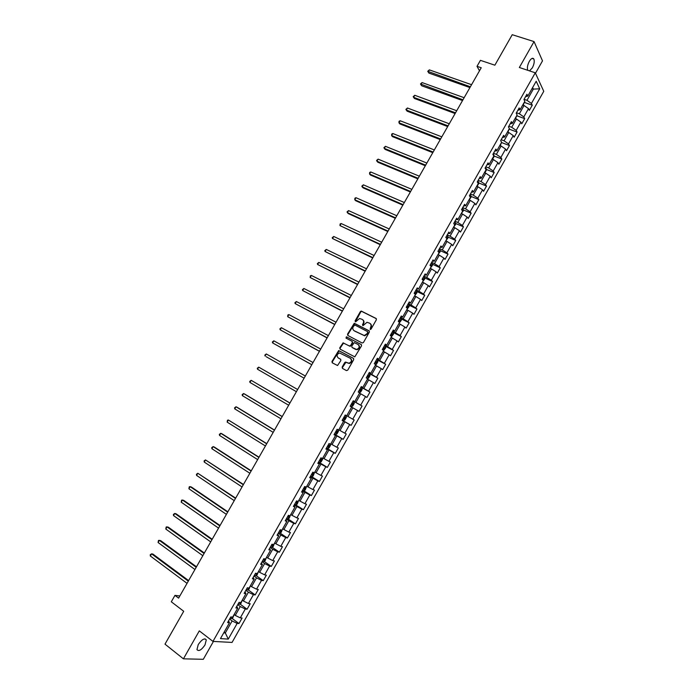 <?xml version="1.0" encoding="UTF-8"?>
<svg xmlns="http://www.w3.org/2000/svg" width="694" height="694" viewBox="0 0 694 694"><rect width="100%" height="100%" fill="white"/><g stroke="black" fill="none" stroke-linecap="round" stroke-linejoin="round"><path stroke-width="1.04" d="M370.128 329.459L371.047 329.13L376.382 319.743L376.079 318.451L361.244 311.042L360.368 311.606L355.076 320.906L355.588 321.86L359.613 318.485L362.199 319.379C363.647 320.342 363.968 321.712 363.153 323.499L362.468 324.714L362.988 325.677L367.005 322.285L369.642 323.187C371.108 324.159 371.429 325.538 370.613 327.334L370.128 329.459M205.016 644.908L206.283 639.885C204.53 637.838 201.85 639.4 198.232 644.587L196.966 649.601C198.744 651.649 201.434 650.087 205.016 644.908M529.513 70.883L532.315 67.891C534.172 64.23 534.675 61.263 533.842 58.99C532.714 57.55 531.205 58.339 529.314 61.367C527.457 65.036 526.946 68.003 527.778 70.259L527.813 70.32M342.159 367.065L342.446 368.393L346.453 370.587L347.755 370.136L353.714 359.648L353.42 358.33L338.681 350.565L331.966 361.496L332.244 362.806L337.544 365.521L340.867 360.507L340.572 359.197L338.195 357.904C336.399 355.822 336.859 354.174 339.566 352.942L350.262 358.251C352.084 360.316 351.641 361.973 348.943 363.24L345.482 362.051L344.701 362.598L342.159 367.065L342.654 368.505M535.482 73.252L542.5 60.872L534.059 41.597L512.241 34.7L494.865 65.193L480.43 60.343L477.012 66.32L481.237 67.752L178.601 598.141L174.966 595.374L171.305 601.785L183.71 611.284L164.99 644.145L183.416 658.832L203.307 659.3L213.431 641.429M534.059 41.597L519.346 67.5L535.274 72.801L212.963 641.403L199.299 630.872L183.416 658.832M362.138 342.992L363.439 342.524L369.373 332.079L369.069 330.778L354.261 323.257L347.529 334.161L347.815 335.454L362.138 342.992M361.548 345.846L354.808 356.863L340.034 349.117L339.756 347.815L343.096 342.827L349.334 345.985L350.626 345.525L352.309 342.567L352.014 341.266L346.002 338.091L346.384 336.798L361.253 344.536L361.548 345.846M535.274 72.801L543.766 91.304L232.056 642.427L212.963 641.403M231.926 618.293L238.979 623.55L242.102 618.042L240.289 617.868L245.294 609.02L247.081 609.228L250.196 603.728L248.417 603.502L253.414 594.68L255.175 594.932L258.281 589.44L256.528 589.171L261.517 580.358L263.252 580.652L266.357 575.17L264.631 574.858L269.61 566.07L271.311 566.408L274.408 560.934L272.716 560.579L277.678 551.808L279.361 552.19L282.449 546.725L280.784 546.325L285.737 537.564L287.394 537.989L290.474 532.541L288.834 532.098L293.788 523.354L295.41 523.823L298.489 518.383L296.876 517.889L301.812 509.162L303.417 509.682L306.488 504.243L304.9 503.714L309.828 494.996L311.398 495.559L314.469 490.138L312.907 489.556L317.826 480.864L319.379 481.471L322.441 476.058L320.906 475.433L325.816 466.75L327.334 467.4L330.396 461.996L328.887 461.328L333.788 452.67L335.28 453.356L338.334 447.96L336.85 447.257L341.743 438.608L343.209 439.345L346.263 433.958L344.805 433.203L349.689 424.572L351.129 425.353L354.174 419.974L352.743 419.176L357.618 410.562L359.032 411.386L362.068 406.016L360.663 405.183L365.53 396.578L366.918 397.445L369.954 392.084L368.575 391.208L373.433 382.62L374.795 383.522L377.822 378.178L376.469 377.258L381.318 368.688L382.654 369.633L385.673 364.298L384.346 363.335L389.187 354.773L390.496 355.77L393.515 350.444L392.214 349.438L397.046 340.893L398.33 341.925L401.34 336.607L400.065 335.558L404.888 327.03L406.146 328.106L409.156 322.805L407.899 321.712L412.722 313.202L413.954 314.321L416.955 309.021L415.723 307.884L420.538 299.392L421.744 300.554L424.737 295.262L423.54 294.083L428.337 285.607L429.517 286.804L432.509 281.53L431.33 280.307L436.127 271.848L437.281 273.089L440.265 267.823L439.111 266.557L443.9 258.107L445.028 259.391L448.003 254.134L446.884 252.833L451.655 244.401L452.766 245.728L455.732 240.471L454.639 239.135L459.402 230.712L460.486 232.082L463.453 226.843L462.377 225.455L467.131 217.048L468.19 218.463L471.157 213.232L470.107 211.8L474.852 203.411L475.884 204.86L478.843 199.638L477.819 198.172L482.556 189.8L483.571 191.292L486.52 186.079L485.514 184.569L490.25 176.215L491.231 177.742L494.18 172.537L493.2 170.993L497.928 162.648L498.882 164.218L501.823 159.021L500.877 157.434L505.588 149.106L506.525 150.719L509.457 145.532L508.529 143.901L513.239 135.59L514.15 137.238L517.082 132.06L516.18 130.394L520.873 122.101L521.767 123.784L524.69 118.622L523.805 116.913L528.498 108.628L529.357 110.355L532.281 105.202L531.422 103.449L539.715 88.815L536.202 81.25L527.804 96.067L526.919 94.271L523.944 99.52L524.837 101.307L520.084 109.695L519.181 107.934L516.197 113.2L517.117 114.944L512.354 123.35L511.417 121.632L508.433 126.907L509.37 128.607L504.607 137.03L503.644 135.347L500.652 140.63L501.623 142.296L496.843 150.728L495.863 149.089L492.861 154.38L493.85 156.003L489.07 164.452L488.056 162.856L485.054 168.165L486.078 169.744L481.28 178.202L480.248 176.649L477.238 181.967L478.279 183.502L473.473 191.978L472.414 190.468L469.404 195.786L470.471 197.287L465.657 205.78L464.572 204.314L461.553 209.64L462.646 211.097L457.823 219.608L456.713 218.176L453.694 223.52L454.813 224.934L449.981 233.453L448.844 232.074L445.817 237.417L446.962 238.788L442.121 247.333L440.959 245.988L437.923 251.349L439.094 252.677L434.244 261.23L433.056 259.929L430.02 265.299L431.217 266.583L426.359 275.162L425.144 273.904L422.099 279.283L423.323 280.523L418.456 289.112L417.215 287.897L414.162 293.284L415.411 294.482L410.536 303.087L409.269 301.916L406.216 307.312L407.491 308.466L402.607 317.089L401.314 315.961L398.252 321.365L399.553 322.476L394.66 331.116L393.342 330.032L390.271 335.445L391.598 336.521L386.697 345.17L385.352 344.129L382.281 349.55L383.635 350.583L378.724 359.249L377.354 358.251L374.274 363.691L375.654 364.671L370.735 373.346L369.338 372.4L366.25 377.848L367.664 378.785L362.736 387.478L361.305 386.567L358.217 392.032L359.648 392.917L354.712 401.635L353.263 400.768L350.166 406.242L351.624 407.083L346.679 415.819L345.204 414.995L342.099 420.477L343.591 421.275L342.151 420.391M238.979 623.55L237.166 623.394L228.283 639.087L220.466 638.619L229.48 622.718L227.597 622.561L230.781 616.931L232.646 617.113L237.721 608.161L235.873 607.953L239.057 602.34L240.896 602.566L245.962 593.622L244.141 593.37L247.316 587.766L249.12 588.044L254.178 579.117L252.382 578.813L255.557 573.218L257.335 573.539L262.384 564.638L260.614 564.283L263.781 558.705L265.533 559.069L270.565 550.177L268.83 549.787L271.987 544.217L273.714 544.625L278.745 535.751L277.036 535.308L280.185 529.748L281.877 530.207L286.9 521.35L285.217 520.864L288.366 515.312L290.031 515.816L295.045 506.976L293.389 506.438L296.529 500.903L298.168 501.45L303.174 492.627L301.543 492.046L304.675 486.52L306.288 487.119L311.285 478.305L309.689 477.68L312.812 472.163L314.399 472.805L319.379 464.008L317.809 463.34L320.932 457.832L322.493 458.517L327.464 449.738L325.92 449.027L329.034 443.527L330.57 444.255L335.532 435.494L334.014 434.739L337.128 429.248L338.629 430.028L343.591 421.275M237.73 604.682L240.271 606.556L235.257 615.404L234.104 614.554M235.257 615.404L240.289 617.868M240.271 606.556L245.294 609.02M237.721 608.161L236.784 606.348M245.85 590.342L248.409 592.19L243.403 601.03L242.241 600.18M243.403 601.03L248.417 603.502M248.409 592.19L253.414 594.68M245.962 593.622L244.982 591.887M253.961 576.029L256.528 577.85L251.532 586.673L250.369 585.84M251.532 586.673L256.528 589.171M256.528 577.85L261.517 580.358M254.178 579.117L253.154 577.451M262.054 561.75L264.631 563.545L259.643 572.35L258.48 571.526M259.643 572.35L264.631 574.858M264.631 563.545L269.61 566.07M262.384 564.638L261.326 563.042M270.131 547.488L272.725 549.258L267.745 558.045L266.574 557.23M267.745 558.045L272.716 560.579M272.725 549.258L277.678 551.808M270.565 550.177L269.472 548.659M278.199 533.252L280.801 534.996L275.83 543.766L274.651 542.968M275.83 543.766L280.784 546.325M280.801 534.996L285.737 537.564M278.745 535.751L277.609 534.302M286.249 519.043L288.86 520.76L283.898 529.522L282.718 528.733M283.898 529.522L288.834 532.098M288.86 520.76L293.788 523.354M286.9 521.35L285.728 519.971M294.282 504.859L296.911 506.559L291.957 515.295L290.769 514.514M291.957 515.295L296.876 517.889M296.911 506.559L301.812 509.162M295.045 506.976L293.831 505.666M302.306 490.701L304.935 492.376L299.999 501.103L298.802 500.331M299.999 501.103L304.9 503.714M304.935 492.376L309.828 494.996M303.174 492.627L301.916 491.387M310.313 476.57L312.959 478.218L308.023 486.928L306.826 486.173M308.023 486.928L312.907 489.556M312.959 478.218L317.826 480.864M311.285 478.305L309.992 477.134M318.303 462.464L320.958 464.086L316.039 472.779L314.833 472.033M316.039 472.779L320.906 475.433M320.958 464.086L325.816 466.75M319.379 464.008L318.052 462.907M326.284 448.385L328.947 449.981L324.029 458.665L322.823 457.927M324.029 458.665L328.887 461.328M328.947 449.981L333.788 452.67M327.464 449.738L326.102 448.706M334.248 434.331L336.92 435.901L332.018 444.568L330.804 443.839M332.018 444.568L336.85 447.257M336.92 435.901L341.743 438.608M335.532 435.494L334.126 434.539M342.194 420.295L344.883 421.848L339.982 430.497L338.767 429.786M339.982 430.497L344.805 433.203M344.883 421.848L349.689 424.572M351.598 407.126L352.83 407.82L347.937 416.452L346.714 415.749M347.937 416.452L352.743 419.176M352.83 407.82L357.618 410.562M359.527 393.134L360.759 393.819L355.875 402.433L353.177 400.915M355.875 402.433L360.663 405.183M360.759 393.819L365.53 396.578M354.712 401.635L353.22 400.837M367.438 379.167L368.67 379.844L363.803 388.44L361.097 386.948M363.803 388.44L368.575 391.208M368.67 379.844L373.433 382.62M362.736 387.478L361.201 386.758M375.341 365.226L376.573 365.885L371.715 374.474L369 372.999M371.715 374.474L376.469 377.258M376.573 365.885L381.318 368.688M370.735 373.346L369.173 372.695M383.218 351.311L384.459 351.962L379.609 360.533L376.885 359.084M379.609 360.533L384.346 363.335M384.459 351.962L389.187 354.773M378.724 359.249L377.12 358.659M391.086 337.423L392.336 338.056L387.495 346.61L384.754 345.187M387.495 346.61L392.214 349.438M392.336 338.056L397.046 340.893M386.697 345.17L385.057 344.649M398.946 323.551L400.195 324.185L395.363 332.721L392.613 331.316M395.363 332.721L400.065 335.558M400.195 324.185L404.888 327.03M394.66 331.116L392.986 330.665M406.788 309.715L408.037 310.331L403.214 318.85L400.455 317.47M403.214 318.85L407.899 321.712M408.037 310.331L412.722 313.202M402.607 317.089L400.898 316.698M414.613 295.896L415.871 296.503L411.056 305.013L408.289 303.651M411.056 305.013L415.723 307.884M415.871 296.503L420.538 299.392M410.536 303.087L408.792 302.766M422.429 282.102L423.687 282.701L418.881 291.194L416.105 289.858M418.881 291.194L423.54 294.083M423.687 282.701L428.337 285.607M418.456 289.112L416.669 288.86M430.228 268.335L431.495 268.925L426.697 277.4L423.904 276.091M426.697 277.4L431.33 280.307M431.495 268.925L436.127 271.848M426.359 275.162L424.537 274.971M438.009 254.594L439.285 255.166L434.487 263.633L431.694 262.341M434.487 263.633L439.111 266.557M439.285 255.166L443.9 258.107M434.244 261.23L432.388 261.118M445.782 240.87L447.057 241.443L442.278 249.883L439.467 248.626M442.278 249.883L446.884 252.833M447.057 241.443L451.655 244.401M442.121 247.333L440.23 247.281M453.538 227.181L454.822 227.736L450.042 236.168L447.231 234.928M450.042 236.168L454.639 239.135M454.822 227.736L459.402 230.712M449.981 233.453L448.055 233.47M461.284 213.509L462.568 214.056L457.797 222.47L454.978 221.256M457.797 222.47L462.377 225.455M462.568 214.056L467.131 217.048M457.823 219.608L455.863 219.686M469.014 199.863L470.298 200.401L465.544 208.799L462.707 207.61M465.544 208.799L470.107 211.8M470.298 200.401L474.852 203.411M465.657 205.78L463.661 205.927M476.726 186.244L478.019 186.773L473.273 195.153L470.428 193.982M473.273 195.153L477.819 198.172M478.019 186.773L482.556 189.8M473.473 191.978L471.443 192.195M484.429 172.65L485.731 173.162L480.985 181.533L478.131 180.379M480.985 181.533L485.514 184.569M485.731 173.162L490.25 176.215M481.28 178.202L479.207 178.479M492.115 159.073L493.417 159.577L488.689 167.939L485.826 166.812M488.689 167.939L493.2 170.993M493.417 159.577L497.928 162.648M489.07 164.452L486.962 164.799M499.793 145.523L501.103 146.018L496.375 154.363L493.503 153.261M496.375 154.363L500.877 157.434M501.103 146.018L505.588 149.106M496.843 150.728L494.701 151.136M507.453 131.999L508.763 132.485L504.052 140.813L501.163 139.728M504.052 140.813L508.529 143.901M508.763 132.485L513.239 135.59M504.607 137.03L502.43 137.499M515.095 118.501L516.414 118.978L511.712 127.288L508.815 126.23M511.712 127.288L516.18 130.394M516.414 118.978L520.873 122.101M512.354 123.35L510.142 123.888M522.729 105.028L524.057 105.488L519.355 113.79L516.449 112.749M519.355 113.79L523.805 116.913M524.057 105.488L528.498 108.628M520.084 109.695L517.837 110.294M532.012 88.641L533.339 89.101L526.989 100.309L524.074 99.294M526.989 100.309L531.422 103.449M532.619 87.574L533.339 89.101L539.715 88.815M527.804 96.067L525.523 96.735M179.833 595.973L174.966 595.374M477.012 66.32L479.485 70.814M224.171 632.087L225.316 632.954L232.117 620.948L229.584 619.048M223.737 632.85L225.316 632.954L228.283 639.087M232.117 620.948L237.166 623.394M229.48 622.718L228.578 620.835M524.421 102.443L532.281 105.202M516.83 115.794L524.69 118.622M509.223 129.171L517.082 132.06M501.597 142.565L509.457 145.532M493.963 155.985L501.823 159.021M486.312 169.431L494.18 172.537M478.643 182.895L486.52 186.079M470.966 196.385L478.843 199.638M463.262 209.892L471.157 213.232M455.559 223.425L463.453 226.843M447.83 236.984L455.732 240.471M440.091 250.56L448.003 254.134M432.336 264.162L440.265 267.823M424.563 277.791L432.509 281.53M416.773 291.437L424.737 295.262M408.966 305.108L416.955 309.021M399.215 323.066L401.34 320.272L401.149 318.824L409.156 322.805M392.986 332.348L401.34 336.607M384.45 345.716L393.515 350.444M376.642 359.501L385.673 364.298M368.826 373.303L377.822 378.178M360.984 387.131L369.954 392.084M353.142 400.985L362.068 406.016M342.246 420.208L351.129 425.353M334.361 434.123L343.209 439.345M326.466 448.064L335.28 453.356M318.555 462.022L327.334 467.4M314.486 472.649L313.133 475.997L311.771 476.561L310.634 476.006L319.379 481.471M303.478 490.519L311.398 495.559M294.629 504.252L303.417 509.682M287.889 518.86L295.41 523.823M279.942 532.992L287.394 537.989M271.979 547.15L279.361 552.19M264.006 561.325L271.311 566.408M256.008 575.526L263.252 580.652M248.001 589.753L255.175 594.932M239.968 604.014L247.081 609.228M370.266 329.511L370.986 327.637C371.767 325.972 371.524 324.636 370.249 323.621M362.797 319.804C364.072 320.81 364.324 322.146 363.543 323.803L362.815 325.668M376.382 318.719L361.626 311.354L360.759 311.91L355.432 321.851M369.355 331.021L354.66 323.56L347.928 334.456L347.954 335.523M367.699 332.461L367.482 331.558L354.877 325.026L353.255 326.622C352.439 328.401 352.752 329.78 354.192 330.752L364.298 335.532L366.97 333.745L367.699 332.461L368.08 332.756L367.647 331.68M368.08 332.756L367.352 334.04L364.688 335.818L354.582 331.047M352.196 341.396L352.699 342.853L350.21 346.358L343.495 343.114L340.155 348.093L340.216 349.212M361.513 344.753L347.104 337.154L346.202 338.195M355.354 349.195L356.673 349.438C359.423 348.197 359.882 346.54 358.043 344.458L354.235 342.61L351.737 346.115L352.032 347.425L357.072 349.715C359.787 348.509 360.264 346.861 358.494 344.771M355.753 349.472L352.422 347.703M350.661 358.52C352.483 360.585 352.04 362.251 349.342 363.509L345.89 362.32L342.558 367.334M340.789 359.362L338.603 358.173M353.645 358.512L339.08 350.843L332.374 361.765L332.469 362.927M523.181 105.184L524.43 102.035M471.564 84.703L429.334 69.877L428.172 71.916L428.927 73.104L469.925 87.574M428.927 73.104L427.738 71.309L470.376 86.785M427.738 71.309L429.334 69.877M515.538 118.665L516.83 115.447M464.147 97.707L422.056 82.569L420.885 84.599L421.666 85.77L462.525 100.543M421.666 85.77L420.46 83.983L462.95 99.789M420.46 83.983L422.056 82.569M509.214 128.312L508.754 127.488M507.895 132.164L509.214 128.884M456.713 110.736L414.76 95.278L413.589 97.316L414.379 98.453L455.108 113.538M414.76 95.278L413.173 96.674L413.589 97.316L455.516 112.818M501.589 142.244L500.669 140.596M500.227 145.697L501.597 142.339M449.27 123.784L407.456 108.004L406.285 110.042L407.092 111.161L447.682 126.56M407.456 108.004L405.877 109.392L406.285 110.042L448.072 125.874M492.549 159.247L493.981 156.731L493.937 154.988L493.018 154.103M441.809 136.848L400.143 120.756L398.963 122.795L399.787 123.896L440.239 139.598M400.143 120.756L399.033 121.311L398.963 122.795L440.612 138.947M484.863 172.823L486.338 170.221L486.277 168.503L485.358 167.636M434.34 149.947L392.813 133.526L391.633 135.573L392.466 136.64L432.787 152.663M392.813 133.526L391.711 134.063L391.633 135.573L433.134 152.047M477.004 186.356L478.678 183.745L478.608 182.045L477.672 181.186M426.853 163.055L385.465 146.321L384.285 148.369L385.135 149.418L425.318 165.745M385.465 146.321L383.903 147.666L384.285 148.369L425.656 165.163M469.144 199.915L471.009 197.287L470.922 195.613L469.977 194.771M419.358 176.198L378.109 159.134L376.929 161.19L377.796 162.205L417.84 178.852M378.109 159.134L376.556 160.47L376.929 161.19L418.152 178.306M461.293 213.518L463.323 210.855L463.228 209.198L462.273 208.374M411.846 189.358L370.743 171.965L369.564 174.029L370.449 175.027L410.354 191.986M370.743 171.965L369.668 172.468L369.564 174.029L410.64 191.466M453.564 227.129L455.62 224.448L455.516 222.817L454.553 221.993M404.324 202.544L363.37 184.821L362.181 186.886L363.075 187.857L402.841 205.138M363.37 184.821L361.826 186.139L362.181 186.886L403.119 204.661M445.843 240.757L447.908 238.059L447.786 236.454L446.815 235.648M396.786 215.747L355.979 197.703L354.79 199.768L355.701 200.713L395.328 218.306M446.598 238.354L445.878 237.313M355.979 197.703L354.912 198.18L354.79 199.768L395.58 217.864M438.105 254.412L440.178 251.705L440.048 250.109L439.068 249.32M389.239 228.977L348.57 210.603L347.382 212.676L348.31 213.596L387.799 231.51M438.738 252.278L438.122 250.994M348.57 210.603L347.043 211.887L347.382 212.676L388.033 231.102M430.358 268.101L432.44 265.368L432.301 263.798L431.312 263.026M381.683 242.232L341.153 223.529L339.965 225.602L380.251 244.73M430.827 266.166L431.069 265.221L430.358 264.692M341.153 223.529L340.112 223.971L339.965 225.602L380.468 244.357M422.594 281.807L424.685 279.057L424.528 277.505L423.531 276.75M374.109 255.505L333.727 236.472L332.53 238.545L372.695 257.968M422.802 279.994L423.297 278.945L422.585 278.424M333.727 236.472L332.209 237.73L332.53 238.545L372.886 257.63M414.812 295.531L416.921 292.773L416.747 291.237L415.741 290.491M366.519 268.804L326.284 249.441L325.087 251.523L365.131 271.233M414.197 293.232L414.847 293.683L415.515 292.695L414.795 292.174M326.284 249.441L324.775 250.681L325.087 251.523L365.304 270.938M407.022 309.29L409.139 306.505L408.957 305.004L407.942 304.267M358.919 282.12L318.824 262.427L317.635 264.509L357.549 284.523M406.389 307.008L407.048 307.451L407.716 306.47L406.988 305.95M318.824 262.427L317.332 263.659L317.635 264.509L357.696 284.262M399.232 322.207L401.149 318.824L400.117 318.069M351.303 295.471L311.363 275.44L310.166 277.522L349.95 297.839M398.564 320.81L399.232 321.253L399.909 320.264L399.171 319.752M311.363 275.44L310.348 275.822L310.166 277.522L350.08 297.605M391.399 336.876L393.533 334.057L393.325 332.591L392.292 331.888M343.677 308.83L303.885 288.47L302.679 290.56L342.342 311.172M390.731 334.638L391.399 335.072L392.084 334.092L391.338 333.571M303.885 288.47L302.393 289.676L302.679 290.56L342.454 310.981M383.565 350.704L385.708 347.868L385.491 346.427L384.441 345.733M336.035 322.224L296.39 301.526L295.184 303.616L334.716 324.532M382.88 348.492L383.556 348.917L384.25 347.937L383.487 347.425M296.39 301.526L294.907 302.714L295.184 303.616L334.812 324.376M375.558 364.602L376.365 364.367L377.874 361.704L377.64 360.281L376.582 359.605M328.383 335.636L288.886 314.599L287.68 316.698L327.082 337.909M375.02 362.372L375.697 362.788L376.391 361.808L375.627 361.296M288.886 314.599L287.889 314.946L287.68 316.698L327.152 337.787M367.369 378.586L368.514 378.23L370.023 375.567L369.772 374.161L368.705 373.502M320.715 349.073L281.365 327.698L280.159 329.797L319.44 351.32M367.143 376.269L367.829 376.686L368.531 375.706L367.751 375.202M281.365 327.698L279.899 328.869L280.159 329.797L319.483 351.233M358.278 391.928L359.371 392.535L360.646 392.127L362.155 389.455L361.895 388.076L360.819 387.426M359.371 392.535L358.286 391.893M313.037 362.537L273.835 340.823L272.629 342.923L311.771 364.74M359.249 390.202L359.943 390.601L360.646 389.629L359.856 389.126M273.835 340.823L272.378 341.977L272.629 342.923L311.806 364.697M351.468 406.476L350.383 405.851L351.468 406.476L352.76 406.042L354.278 403.361L354.001 402.008L352.916 401.375M266.184 356.716L304.102 378.195L266.184 356.716M352.647 403.474L351.953 403.075L352.752 403.578L352.04 404.55L351.346 404.151M305.343 376.018L266.288 353.966L265.082 356.074L264.839 355.102L266.288 353.966M346.098 415.966L345.005 415.35L346.098 415.966L346.384 417.302L344.866 419.983L343.591 420.434L342.463 419.835M257.526 369.243L257.292 368.254L258.732 367.135L297.631 389.525L258.732 367.135L257.526 369.243L296.399 391.694M343.556 420.443L346.106 416.001M344.12 418.517L343.435 418.118L344.12 418.517L344.84 417.554L344.033 417.051M334.525 433.837L335.636 434.435L336.954 433.95L338.472 431.26L338.178 429.95L337.067 429.343M338.178 429.95L337.093 429.317M289.945 403.006L251.167 380.321L249.953 382.437L288.678 405.227M336.807 431.442L336.104 431.052L336.807 431.442M335.497 432.128L336.191 432.518L336.92 431.547M289.91 403.058L251.167 380.321L249.727 381.431L249.953 382.437M330.275 444.117L330.552 445.244L329.025 447.942L327.689 448.454L326.579 447.873M282.232 416.521L244.73 394.097L243.585 393.533L242.371 395.649L280.94 418.786M327.542 446.155L328.253 446.537L328.982 445.574L328.158 445.08M282.18 416.608L243.585 393.533L242.154 394.626L242.371 395.649M322.415 458.482L322.615 459.255L321.088 461.952L319.734 462.49L318.615 461.926M274.503 430.063L237.157 407.3L235.986 406.762L234.772 408.887L273.184 432.371M319.578 460.209L320.29 460.582L321.027 459.619L320.194 459.133M274.434 430.193L235.986 406.762L234.563 407.846L234.772 408.887M266.765 443.631L228.378 420.017L227.164 422.143L265.42 445.973M311.606 474.288L312.317 474.653L313.063 473.69L312.222 473.204M266.669 443.796L228.378 420.017L227.45 420.243L227.164 422.143M306.514 486.72L305.169 490.059L303.816 490.641L302.636 490.111M259.009 457.216L221.959 433.785L220.761 433.299L219.538 435.424L257.648 459.601M303.616 488.394L304.336 488.75L305.082 487.787L304.232 487.309M258.897 457.415L220.761 433.299L219.347 434.357L219.538 435.424M297.769 501.32L295.826 504.755L297.188 504.156L298.533 500.816M251.245 470.827L214.342 447.057L213.127 446.598L211.904 448.732L249.857 473.256M295.609 502.525L296.338 502.872L297.084 501.909L296.225 501.441M251.107 471.07L213.127 446.598L211.722 447.647L211.904 448.732M290.526 514.939L289.19 518.271L287.81 518.895L286.613 518.409M243.464 484.464L205.476 459.922L204.253 462.065L242.05 486.936M287.585 516.683L288.322 517.021L289.077 516.058L288.21 515.59M243.299 484.742L205.476 459.922L204.088 460.955L204.253 462.065M282.51 529.097L281.174 532.419L279.786 533.061L278.572 532.593M235.665 498.127L197.816 473.273L196.593 475.416L234.234 500.634M279.552 530.858L280.289 531.196L281.053 530.233L280.168 529.774M235.492 498.439L197.816 473.273L196.428 474.288L196.593 475.416M274.486 543.272L273.15 546.586L271.71 547.28L270.521 546.803M227.858 511.808L191.405 487.023L190.147 486.641L188.915 488.784L226.4 514.367M271.501 545.068L272.248 545.397L273.028 544.469M227.658 512.163L190.147 486.641L189.254 486.789L188.915 488.784M266.435 557.473L265.108 560.778L263.651 561.498L262.453 561.038M220.041 525.514L183.737 500.391L182.461 500.036L181.221 502.178L218.558 528.117M263.442 559.303L264.18 559.624L264.969 558.956M219.816 525.905L182.461 500.036L181.576 500.166L181.221 502.178M258.376 571.7L257.058 575.005L255.583 575.742L254.377 575.3M212.199 539.247L176.059 513.777L174.758 513.447L173.526 515.599L210.698 541.884M255.357 573.556L256.797 573.444M211.956 539.68L174.758 513.447L173.396 514.428L173.526 515.599M250.308 585.953L248.99 589.249L247.498 590.013L246.283 589.588M204.357 553.005L168.356 527.188L167.046 526.893L165.805 529.045L202.822 555.686M247.264 587.844L248.539 587.948M204.088 553.474L167.046 526.893L166.178 526.989L165.805 529.045M242.215 600.232L240.905 603.52L239.395 604.318L238.172 603.901M196.489 566.79L160.652 540.626L159.316 540.348L158.076 542.508L194.936 569.514M196.202 567.293L159.316 540.348L158.466 540.435L158.076 542.508M234.13 614.572L232.802 617.816L231.276 618.64L230.044 618.241M188.612 580.592L152.923 554.081L151.578 553.838L150.338 555.998L187.033 583.359M188.3 581.138L151.578 553.838L150.234 554.766L150.338 555.998M493.616 155.612L493.937 155.031M485.826 169.353L486.277 168.547M478.027 183.121L478.608 182.088M470.211 196.923L470.922 195.656M462.377 210.742L463.228 209.241M454.535 224.587L455.516 222.852M446.676 238.458L447.795 236.489M445.895 237.513L446.511 237.79M438.808 252.347L440.057 250.152M430.922 266.27L432.301 263.833M430.289 264.822L431.009 265.16M423.019 280.22L424.537 277.548M415.107 294.187L416.756 291.28M414.734 292.278L415.446 292.625M407.178 308.188L408.957 305.039M406.936 306.045L407.647 306.392M399.119 319.83L399.831 320.186M391.277 336.252L393.333 332.626M391.295 333.641L392.006 334.005M383.305 350.331L385.491 346.462M383.452 347.486L384.164 347.85M375.315 364.428L377.649 360.316M367.317 378.551L369.781 374.205M367.733 375.228L368.436 375.61M359.397 392.526L361.904 388.111M351.502 406.467L354.009 402.043M335.662 434.418L338.178 429.976M335.506 432.11L336.191 432.518M327.724 448.437L330.197 444.082M327.568 446.129L328.253 446.537M319.769 462.482L322.111 458.352M319.613 460.165L320.29 460.582M311.806 476.544L314.009 472.649M311.641 474.228L312.317 474.653M303.816 490.641L305.898 486.971M303.66 488.324L304.336 488.75M295.661 502.439L296.338 502.872M287.81 518.895L289.624 515.694M287.646 516.579L288.322 517.021M279.786 533.061L281.469 530.095M279.613 530.745L280.289 531.196M271.744 547.262L273.289 544.53M271.571 544.946L272.248 545.397M263.685 561.481L265.099 558.982M263.52 559.164L264.18 559.624M255.618 575.725L256.901 573.461M255.444 573.409L256.112 573.877M247.532 589.995L248.678 587.974M247.524 587.801L248.018 588.156M239.43 604.292L240.445 602.513M231.319 618.623L232.195 617.07M204.93 638.836L206.283 639.885M532.038 58.4L533.842 58.99M445.93 237.565L446.563 237.842M430.271 264.856L431.069 265.221M414.717 292.313L415.515 292.695M406.918 306.071L407.716 306.47M399.102 319.865L399.909 320.264M391.277 333.675L392.084 334.092M383.435 347.512L384.25 347.937M367.716 375.263L368.531 375.706M351.936 403.119L352.752 403.578M344.024 417.077L344.84 417.554M328.201 445.106L328.982 445.574M320.472 459.281L321.027 459.619M312.621 473.412L313.063 473.69"/></g></svg>
